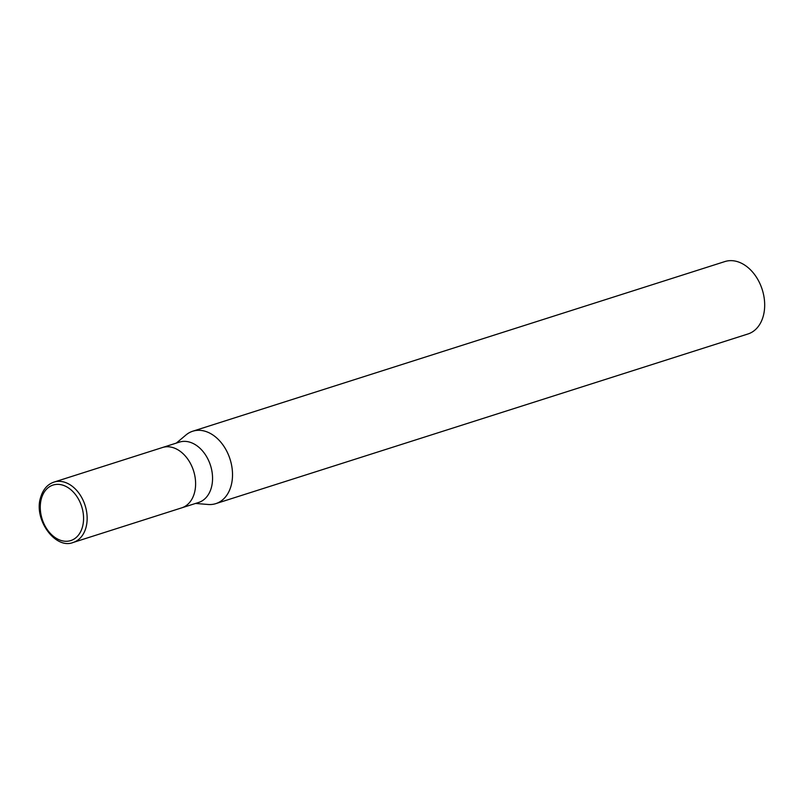 <?xml version="1.0" encoding="UTF-8"?>
<svg xmlns="http://www.w3.org/2000/svg" width="804" height="804" viewBox="0 0 804 804"><rect width="100%" height="100%" fill="white"/><g stroke="black" fill="none" stroke-linecap="round" stroke-linejoin="round"><path stroke-width="1.21" d="M181.563 507.907A31.668 22.552 -107.7 0 0 181.694 507.857L198.648 502.46A31.668 22.552 -107.7 0 0 211.291 487.857A31.668 22.552 -107.7 0 0 204.889 453.979A31.668 22.552 -107.7 0 0 179.403 442.12L162.458 447.516A31.668 22.552 -107.7 0 0 162.318 447.567M162.458 447.516A31.668 22.542 -107.7 0 1 187.945 459.375A31.668 22.542 -107.7 0 1 194.347 493.254A31.668 22.542 -107.7 0 1 181.694 507.857A31.668 22.552 -107.7 0 0 194.347 493.254A31.668 22.552 -107.7 0 0 187.945 459.375A31.668 22.552 -107.7 0 0 162.458 447.516L53.989 482.098C47.547 484.289 43.104 489.334 40.682 497.254C33.205 519.354 55.476 549.856 73.234 542.439L73.234 542.439A31.668 22.552 -107.7 0 0 85.887 527.836A31.668 22.552 -107.7 0 0 79.475 493.957A31.668 22.552 -107.7 0 0 53.989 482.098M195.553 503.445L208.095 504.48A37.999 27.055 -107.7 0 0 230.999 486.108A37.999 27.055 -107.7 0 0 223.311 445.446A37.999 27.055 -107.7 0 0 192.739 431.215A37.999 27.055 -107.7 0 0 185.814 435.105M207.934 504.47A37.999 27.055 -107.7 0 0 215.824 503.626L747.981 333.972A37.999 27.055 -107.7 0 0 763.167 316.444A37.999 27.055 -107.7 0 0 755.479 275.792A37.999 27.055 -107.7 0 0 724.896 261.561L192.739 431.215M215.824 503.626A37.999 27.055 -107.7 0 0 230.999 486.108A37.999 27.055 -107.7 0 0 220.155 441.416A37.999 27.055 -107.7 0 0 185.945 435.004L176.317 443.104M82.41 527.133A29.135 20.743 -107.7 0 0 68.923 488.219A29.135 20.743 -107.7 0 0 41.426 498.49A29.135 20.743 -107.7 0 0 54.913 537.414A29.135 20.743 -107.7 0 0 82.41 527.133M181.694 507.857L73.234 542.439"/></g></svg>
